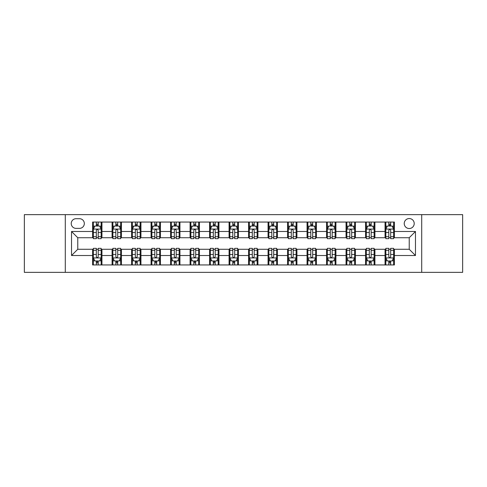<?xml version="1.0" encoding="UTF-8"?>
<svg xmlns="http://www.w3.org/2000/svg" width="487" height="487" viewBox="0 0 487 487"><rect width="100%" height="100%" fill="white"/><g stroke="black" fill="none" stroke-linecap="round" stroke-linejoin="round"><path stroke-width="0.73" d="M409.226 218.541A4.992 4.992 0 0 0 404.234 223.533A4.992 4.992 0 0 0 409.226 228.525A4.992 4.992 0 0 0 414.218 223.533A4.992 4.992 0 0 0 409.226 218.541M421.705 272.355L462.65 272.355L462.65 214.645L421.705 214.645L421.705 272.355L65.295 272.355L65.295 214.645L24.35 214.645L24.35 272.355L65.295 272.355M76.057 228.373L79.491 228.373A4.833 4.833 0 0 0 84.324 223.533A4.833 4.833 0 0 0 79.491 218.7L76.057 218.7A4.833 4.833 0 0 0 71.224 223.533A4.833 4.833 0 0 0 76.057 228.373M421.705 214.645L65.295 214.645M92.591 255.511L71.534 255.511L71.534 231.489L92.591 231.489L92.591 237.729L77.774 237.729L77.774 249.271L92.591 249.271L92.591 264.946L394.409 264.946L394.409 249.271L409.226 249.271L409.226 237.729L394.409 237.729L394.409 231.489L415.466 231.489L415.466 255.511L394.409 255.511M394.409 231.489L394.409 222.054L92.591 222.054L92.591 231.489M385.053 222.054L385.053 237.729L385.832 237.729M388.796 237.729L390.665 237.729M393.63 237.729L394.409 237.729M385.053 237.729L374.132 237.729M365.554 222.054L365.554 237.729L366.334 237.729M369.298 237.729L371.167 237.729M365.554 237.729L354.633 237.729M346.056 222.054L346.056 237.729L346.835 237.729M349.8 237.729L351.669 237.729M346.056 237.729L335.135 237.729M326.558 222.054L326.558 237.729L327.337 237.729M330.302 237.729L332.177 237.729M326.558 237.729L315.643 237.729M307.06 222.054L307.06 237.729L307.839 237.729M310.803 237.729L312.678 237.729M307.06 237.729L296.145 237.729M287.561 222.054L287.561 237.729L288.347 237.729M291.305 237.729L293.18 237.729M287.561 237.729L276.646 237.729M268.069 222.054L268.069 237.729L268.848 237.729M271.813 237.729L273.682 237.729M268.069 237.729L257.148 237.729M248.571 222.054L248.571 237.729L249.35 237.729M252.315 237.729L254.184 237.729M248.571 237.729L237.65 237.729M229.073 222.054L229.073 237.729L229.852 237.729M232.816 237.729L234.685 237.729M229.073 237.729L218.152 237.729M209.574 222.054L209.574 237.729L210.354 237.729M213.318 237.729L215.187 237.729M209.574 237.729L198.653 237.729M190.076 222.054L190.076 237.729L190.855 237.729M193.82 237.729L195.695 237.729M190.076 237.729L179.161 237.729M170.578 222.054L170.578 237.729L171.357 237.729M174.322 237.729L176.197 237.729M170.578 237.729L159.663 237.729M151.086 222.054L151.086 237.729L151.865 237.729M154.823 237.729L156.698 237.729M151.086 237.729L140.165 237.729M131.587 222.054L131.587 237.729L132.367 237.729M135.331 237.729L137.2 237.729M131.587 237.729L120.666 237.729M112.089 222.054L112.089 237.729L112.868 237.729M115.833 237.729L117.702 237.729M112.089 237.729L101.168 237.729M92.591 237.729L93.37 237.729M96.335 237.729L98.204 237.729M92.591 249.271L93.37 249.271M96.335 249.271L98.204 249.271M101.168 249.271L101.947 249.271L101.947 264.946M112.868 249.271L101.947 249.271M115.833 249.271L117.702 249.271M120.666 249.271L121.446 249.271L121.446 264.946M132.367 249.271L121.446 249.271M135.331 249.271L137.2 249.271M140.165 249.271L140.944 249.271L140.944 264.946M151.865 249.271L140.944 249.271M154.823 249.271L156.698 249.271M159.663 249.271L160.442 249.271L160.442 264.946M171.357 249.271L160.442 249.271M174.322 249.271L176.197 249.271M179.161 249.271L179.94 249.271L179.94 264.946M190.855 249.271L179.94 249.271M193.82 249.271L195.695 249.271M198.653 249.271L199.439 249.271L199.439 264.946M210.354 249.271L199.439 249.271M213.318 249.271L215.187 249.271M218.152 249.271L218.931 249.271L218.931 264.946M229.852 249.271L218.931 249.271M232.816 249.271L234.685 249.271M237.65 249.271L238.429 249.271L238.429 264.946M249.35 249.271L238.429 249.271M252.315 249.271L254.184 249.271M257.148 249.271L257.927 249.271L257.927 264.946M268.848 249.271L257.927 249.271M271.813 249.271L273.682 249.271M276.646 249.271L277.426 249.271L277.426 264.946M288.347 249.271L277.426 249.271M291.305 249.271L293.18 249.271M296.145 249.271L296.924 249.271L296.924 264.946M307.839 249.271L296.924 249.271M310.803 249.271L312.678 249.271M315.643 249.271L316.422 249.271L316.422 264.946M327.337 249.271L316.422 249.271M330.302 249.271L332.177 249.271M335.135 249.271L335.914 249.271L335.914 264.946M346.835 249.271L335.914 249.271M349.8 249.271L351.669 249.271M354.633 249.271L355.413 249.271L355.413 264.946M366.334 249.271L355.413 249.271M369.298 249.271L371.167 249.271M374.132 249.271L374.911 249.271L374.911 264.946M385.832 249.271L374.911 249.271M388.796 249.271L390.665 249.271M393.63 249.271L394.409 249.271M101.947 222.054L101.947 237.729M92.591 225.95L93.37 225.95M96.335 225.95L98.204 225.95M101.168 225.95L101.947 225.95M92.591 261.05L93.37 261.05M96.335 261.05L98.204 261.05M101.168 261.05L101.947 261.05M112.089 249.271L112.089 264.946M121.446 222.054L121.446 237.729M112.089 225.95L112.868 225.95M115.833 225.95L117.702 225.95M120.666 225.95L121.446 225.95M112.089 261.05L112.868 261.05M115.833 261.05L117.702 261.05M120.666 261.05L121.446 261.05M131.587 249.271L131.587 264.946M131.587 261.05L132.367 261.05M135.331 261.05L137.2 261.05M140.165 261.05L140.944 261.05M140.944 222.054L140.944 237.729M131.587 225.95L132.367 225.95M135.331 225.95L137.2 225.95M140.165 225.95L140.944 225.95M151.086 249.271L151.086 264.946M151.086 261.05L151.865 261.05M154.823 261.05L156.698 261.05M159.663 261.05L160.442 261.05M160.442 222.054L160.442 237.729M151.086 225.95L151.865 225.95M154.823 225.95L156.698 225.95M159.663 225.95L160.442 225.95M170.578 249.271L170.578 264.946M170.578 261.05L171.357 261.05M174.322 261.05L176.197 261.05M179.161 261.05L179.94 261.05M179.94 222.054L179.94 237.729M170.578 225.95L171.357 225.95M174.322 225.95L176.197 225.95M179.161 225.95L179.94 225.95M190.076 249.271L190.076 264.946M190.076 261.05L190.855 261.05M193.82 261.05L195.695 261.05M198.653 261.05L199.439 261.05M199.439 222.054L199.439 237.729M190.076 225.95L190.855 225.95M193.82 225.95L195.695 225.95M198.653 225.95L199.439 225.95M209.574 249.271L209.574 264.946M209.574 261.05L210.354 261.05M213.318 261.05L215.187 261.05M218.152 261.05L218.931 261.05M218.931 222.054L218.931 237.729M209.574 225.95L210.354 225.95M213.318 225.95L215.187 225.95M218.152 225.95L218.931 225.95M229.073 249.271L229.073 264.946M229.073 261.05L229.852 261.05M232.816 261.05L234.685 261.05M237.65 261.05L238.429 261.05M238.429 222.054L238.429 237.729M229.073 225.95L229.852 225.95M232.816 225.95L234.685 225.95M237.65 225.95L238.429 225.95M248.571 249.271L248.571 264.946M248.571 261.05L249.35 261.05M252.315 261.05L254.184 261.05M257.148 261.05L257.927 261.05M257.927 222.054L257.927 237.729M248.571 225.95L249.35 225.95M252.315 225.95L254.184 225.95M257.148 225.95L257.927 225.95M268.069 249.271L268.069 264.946M268.069 261.05L268.848 261.05M271.813 261.05L273.682 261.05M276.646 261.05L277.426 261.05M277.426 222.054L277.426 237.729M268.069 225.95L268.848 225.95M271.813 225.95L273.682 225.95M276.646 225.95L277.426 225.95M287.561 249.271L287.561 264.946M287.561 261.05L288.347 261.05M291.305 261.05L293.18 261.05M296.145 261.05L296.924 261.05M296.924 222.054L296.924 237.729M287.561 225.95L288.347 225.95M291.305 225.95L293.18 225.95M296.145 225.95L296.924 225.95M307.06 249.271L307.06 264.946M307.06 261.05L307.839 261.05M310.803 261.05L312.678 261.05M315.643 261.05L316.422 261.05M316.422 222.054L316.422 237.729M307.06 225.95L307.839 225.95M310.803 225.95L312.678 225.95M315.643 225.95L316.422 225.95M326.558 249.271L326.558 264.946M326.558 261.05L327.337 261.05M330.302 261.05L332.177 261.05M335.135 261.05L335.914 261.05M335.914 222.054L335.914 237.729M326.558 225.95L327.337 225.95M330.302 225.95L332.177 225.95M335.135 225.95L335.914 225.95M346.056 249.271L346.056 264.946M346.056 261.05L346.835 261.05M349.8 261.05L351.669 261.05M354.633 261.05L355.413 261.05M355.413 222.054L355.413 237.729M346.056 225.95L346.835 225.95M349.8 225.95L351.669 225.95M354.633 225.95L355.413 225.95M365.554 249.271L365.554 264.946M365.554 261.05L366.334 261.05M369.298 261.05L371.167 261.05M374.132 261.05L374.911 261.05M374.911 222.054L374.911 237.729M365.554 225.95L366.334 225.95M369.298 225.95L371.167 225.95M374.132 225.95L374.911 225.95M385.053 249.271L385.053 264.946M385.053 261.05L385.832 261.05M388.796 261.05L390.665 261.05M393.63 261.05L394.409 261.05M385.053 225.95L385.832 225.95M388.796 225.95L390.665 225.95M393.63 225.95L394.409 225.95M77.774 237.729L71.534 231.489M77.774 249.271L71.534 255.511M415.466 231.489L409.226 237.729M415.466 255.511L409.226 249.271M98.204 224.081L96.335 224.081M101.168 236.706L98.204 236.706L98.204 238.667L101.168 238.667L101.168 229.152L99.61 226.029L94.928 226.029L93.37 229.152L93.37 238.667L96.335 238.667L96.335 236.706L93.37 236.706M93.37 229.152L93.37 222.054M101.168 229.152L101.168 222.054M96.335 226.029L96.335 222.054M98.204 222.054L98.204 226.029M98.204 236.706L98.204 230.321C97.583 229.115 96.962 229.115 96.335 230.321L96.335 236.706M96.335 262.919L98.204 262.919M93.37 250.294L96.335 250.294L96.335 248.333L93.37 248.333L93.37 257.848L94.928 260.971L99.61 260.971L101.168 257.848L101.168 248.333L98.204 248.333L98.204 250.294L101.168 250.294M101.168 257.848L101.168 264.946M93.37 257.848L93.37 264.946M98.204 260.971L98.204 264.946M96.335 264.946L96.335 260.971M96.335 250.294L96.335 256.679C96.956 257.885 97.583 257.885 98.204 256.679L98.204 250.294M117.702 224.081L115.833 224.081M120.666 236.706L117.702 236.706L117.702 238.667L120.666 238.667L120.666 229.152L119.108 226.029L114.427 226.029L112.868 229.152L112.868 238.667L115.833 238.667L115.833 236.706L112.868 236.706M112.868 229.152L112.868 222.054M120.666 229.152L120.666 222.054M115.833 226.029L115.833 222.054M117.702 222.054L117.702 226.029M117.702 236.706L117.702 230.321C117.081 229.115 116.454 229.115 115.833 230.321L115.833 236.706M137.2 224.081L135.331 224.081M140.165 236.706L137.2 236.706L137.2 238.667L140.165 238.667L140.165 229.152L138.606 226.029L133.925 226.029L132.367 229.152L132.367 238.667L135.331 238.667L135.331 236.706L132.367 236.706M132.367 229.152L132.367 222.054M140.165 229.152L140.165 222.054M135.331 226.029L135.331 222.054M137.2 222.054L137.2 226.029M137.2 236.706L137.2 230.321C136.579 229.115 135.952 229.115 135.331 230.321L135.331 236.706M156.698 224.081L154.823 224.081M159.663 236.706L156.698 236.706L156.698 238.667L159.663 238.667L159.663 229.152L158.105 226.029L153.423 226.029L151.865 229.152L151.865 238.667L154.823 238.667L154.823 236.706L151.865 236.706M151.865 229.152L151.865 222.054M159.663 229.152L159.663 222.054M154.823 226.029L154.823 222.054M156.698 222.054L156.698 226.029M156.698 236.706L156.698 230.321C156.077 229.115 155.45 229.115 154.823 230.321L154.823 236.706M115.833 262.919L117.702 262.919M112.868 250.294L115.833 250.294L115.833 248.333L112.868 248.333L112.868 257.848L114.427 260.971L119.108 260.971L120.666 257.848L120.666 248.333L117.702 248.333L117.702 250.294L120.666 250.294M120.666 257.848L120.666 264.946M112.868 257.848L112.868 264.946M117.702 260.971L117.702 264.946M115.833 264.946L115.833 260.971M115.833 250.294L115.833 256.679C116.454 257.885 117.081 257.885 117.702 256.679L117.702 250.294M135.331 262.919L137.2 262.919M132.367 250.294L135.331 250.294L135.331 248.333L132.367 248.333L132.367 257.848L133.925 260.971L138.606 260.971L140.165 257.848L140.165 248.333L137.2 248.333L137.2 250.294L140.165 250.294M140.165 257.848L140.165 264.946M132.367 257.848L132.367 264.946M137.2 260.971L137.2 264.946M135.331 264.946L135.331 260.971M135.331 250.294L135.331 256.679C135.952 257.885 136.573 257.885 137.2 256.679L137.2 250.294M154.823 262.919L156.698 262.919M151.865 250.294L154.823 250.294L154.823 248.333L151.865 248.333L151.865 257.848L153.423 260.971L158.105 260.971L159.663 257.848L159.663 248.333L156.698 248.333L156.698 250.294L159.663 250.294M159.663 257.848L159.663 264.946M151.865 257.848L151.865 264.946M156.698 260.971L156.698 264.946M154.823 264.946L154.823 260.971M154.823 250.294L154.823 256.679C155.45 257.885 156.071 257.885 156.698 256.679L156.698 250.294M176.197 224.081L174.322 224.081M179.161 236.706L176.197 236.706L176.197 238.667L179.161 238.667L179.161 229.152L177.597 226.029L172.922 226.029L171.357 229.152L171.357 238.667L174.322 238.667L174.322 236.706L171.357 236.706M171.357 229.152L171.357 222.054M179.161 229.152L179.161 222.054M174.322 226.029L174.322 222.054M176.197 222.054L176.197 226.029M176.197 236.706L176.197 230.321C175.57 229.115 174.949 229.115 174.322 230.321L174.322 236.706M174.322 262.919L176.197 262.919M171.357 250.294L174.322 250.294L174.322 248.333L171.357 248.333L171.357 257.848L172.922 260.971L177.597 260.971L179.161 257.848L179.161 248.333L176.197 248.333L176.197 250.294L179.161 250.294M179.161 257.848L179.161 264.946M171.357 257.848L171.357 264.946M176.197 260.971L176.197 264.946M174.322 264.946L174.322 260.971M174.322 250.294L174.322 256.679C174.949 257.885 175.57 257.885 176.197 256.679L176.197 250.294M195.695 224.081L193.82 224.081M198.653 236.706L195.695 236.706L195.695 238.667L198.653 238.667L198.653 229.152L197.095 226.029L192.42 226.029L190.855 229.152L190.855 238.667L193.82 238.667L193.82 236.706L190.855 236.706M190.855 229.152L190.855 222.054M198.653 229.152L198.653 222.054M193.82 226.029L193.82 222.054M195.695 222.054L195.695 226.029M195.695 236.706L195.695 230.321C195.068 229.115 194.447 229.115 193.82 230.321L193.82 236.706M215.187 224.081L213.318 224.081M218.152 236.706L215.187 236.706L215.187 238.667L218.152 238.667L218.152 229.152L216.593 226.029L211.912 226.029L210.354 229.152L210.354 238.667L213.318 238.667L213.318 236.706L210.354 236.706M210.354 229.152L210.354 222.054M218.152 229.152L218.152 222.054M213.318 226.029L213.318 222.054M215.187 222.054L215.187 226.029M215.187 236.706L215.187 230.321C214.566 229.115 213.945 229.115 213.318 230.321L213.318 236.706M234.685 224.081L232.816 224.081M237.65 236.706L234.685 236.706L234.685 238.667L237.65 238.667L237.65 229.152L236.092 226.029L231.41 226.029L229.852 229.152L229.852 238.667L232.816 238.667L232.816 236.706L229.852 236.706M229.852 229.152L229.852 222.054M237.65 229.152L237.65 222.054M232.816 226.029L232.816 222.054M234.685 222.054L234.685 226.029M234.685 236.706L234.685 230.321C234.064 229.115 233.437 229.115 232.816 230.321L232.816 236.706M254.184 224.081L252.315 224.081M257.148 236.706L254.184 236.706L254.184 238.667L257.148 238.667L257.148 229.152L255.59 226.029L250.908 226.029L249.35 229.152L249.35 238.667L252.315 238.667L252.315 236.706L249.35 236.706M249.35 229.152L249.35 222.054M257.148 229.152L257.148 222.054M252.315 226.029L252.315 222.054M254.184 222.054L254.184 226.029M254.184 236.706L254.184 230.321C253.563 229.115 252.936 229.115 252.315 230.321L252.315 236.706M273.682 224.081L271.813 224.081M276.646 236.706L273.682 236.706L273.682 238.667L276.646 238.667L276.646 229.152L275.088 226.029L270.407 226.029L268.848 229.152L268.848 238.667L271.813 238.667L271.813 236.706L268.848 236.706M268.848 229.152L268.848 222.054M276.646 229.152L276.646 222.054M271.813 226.029L271.813 222.054M273.682 222.054L273.682 226.029M273.682 236.706L273.682 230.321C273.061 229.115 272.434 229.115 271.813 230.321L271.813 236.706M193.82 262.919L195.695 262.919M190.855 250.294L193.82 250.294L193.82 248.333L190.855 248.333L190.855 257.848L192.42 260.971L197.095 260.971L198.653 257.848L198.653 248.333L195.695 248.333L195.695 250.294L198.653 250.294M198.653 257.848L198.653 264.946M190.855 257.848L190.855 264.946M195.695 260.971L195.695 264.946M193.82 264.946L193.82 260.971M193.82 250.294L193.82 256.679C194.441 257.885 195.068 257.885 195.695 256.679L195.695 250.294M213.318 262.919L215.187 262.919M210.354 250.294L213.318 250.294L213.318 248.333L210.354 248.333L210.354 257.848L211.912 260.971L216.593 260.971L218.152 257.848L218.152 248.333L215.187 248.333L215.187 250.294L218.152 250.294M218.152 257.848L218.152 264.946M210.354 257.848L210.354 264.946M215.187 260.971L215.187 264.946M213.318 264.946L213.318 260.971M213.318 250.294L213.318 256.679C213.939 257.885 214.566 257.885 215.187 256.679L215.187 250.294M232.816 262.919L234.685 262.919M229.852 250.294L232.816 250.294L232.816 248.333L229.852 248.333L229.852 257.848L231.41 260.971L236.092 260.971L237.65 257.848L237.65 248.333L234.685 248.333L234.685 250.294L237.65 250.294M237.65 257.848L237.65 264.946M229.852 257.848L229.852 264.946M234.685 260.971L234.685 264.946M232.816 264.946L232.816 260.971M232.816 250.294L232.816 256.679C233.437 257.885 234.064 257.885 234.685 256.679L234.685 250.294M252.315 262.919L254.184 262.919M249.35 250.294L252.315 250.294L252.315 248.333L249.35 248.333L249.35 257.848L250.908 260.971L255.59 260.971L257.148 257.848L257.148 248.333L254.184 248.333L254.184 250.294L257.148 250.294M257.148 257.848L257.148 264.946M249.35 257.848L249.35 264.946M254.184 260.971L254.184 264.946M252.315 264.946L252.315 260.971M252.315 250.294L252.315 256.679C252.936 257.885 253.563 257.885 254.184 256.679L254.184 250.294M271.813 262.919L273.682 262.919M268.848 250.294L271.813 250.294L271.813 248.333L268.848 248.333L268.848 257.848L270.407 260.971L275.088 260.971L276.646 257.848L276.646 248.333L273.682 248.333L273.682 250.294L276.646 250.294M276.646 257.848L276.646 264.946M268.848 257.848L268.848 264.946M273.682 260.971L273.682 264.946M271.813 264.946L271.813 260.971M271.813 250.294L271.813 256.679C272.434 257.885 273.055 257.885 273.682 256.679L273.682 250.294M293.18 224.081L291.305 224.081M296.145 236.706L293.18 236.706L293.18 238.667L296.145 238.667L296.145 229.152L294.58 226.029L289.905 226.029L288.347 229.152L288.347 238.667L291.305 238.667L291.305 236.706L288.347 236.706M288.347 229.152L288.347 222.054M296.145 229.152L296.145 222.054M291.305 226.029L291.305 222.054M293.18 222.054L293.18 226.029M293.18 236.706L293.18 230.321C292.559 229.115 291.932 229.115 291.305 230.321L291.305 236.706M291.305 262.919L293.18 262.919M288.347 250.294L291.305 250.294L291.305 248.333L288.347 248.333L288.347 257.848L289.905 260.971L294.58 260.971L296.145 257.848L296.145 248.333L293.18 248.333L293.18 250.294L296.145 250.294M296.145 257.848L296.145 264.946M288.347 257.848L288.347 264.946M293.18 260.971L293.18 264.946M291.305 264.946L291.305 260.971M291.305 250.294L291.305 256.679C291.932 257.885 292.553 257.885 293.18 256.679L293.18 250.294M312.678 224.081L310.803 224.081M315.643 236.706L312.678 236.706L312.678 238.667L315.643 238.667L315.643 229.152L314.078 226.029L309.403 226.029L307.839 229.152L307.839 238.667L310.803 238.667L310.803 236.706L307.839 236.706M307.839 229.152L307.839 222.054M315.643 229.152L315.643 222.054M310.803 226.029L310.803 222.054M312.678 222.054L312.678 226.029M312.678 236.706L312.678 230.321C312.051 229.115 311.43 229.115 310.803 230.321L310.803 236.706M310.803 262.919L312.678 262.919M307.839 250.294L310.803 250.294L310.803 248.333L307.839 248.333L307.839 257.848L309.403 260.971L314.078 260.971L315.643 257.848L315.643 248.333L312.678 248.333L312.678 250.294L315.643 250.294M315.643 257.848L315.643 264.946M307.839 257.848L307.839 264.946M312.678 260.971L312.678 264.946M310.803 264.946L310.803 260.971M310.803 250.294L310.803 256.679C311.43 257.885 312.051 257.885 312.678 256.679L312.678 250.294M332.177 224.081L330.302 224.081M335.135 236.706L332.177 236.706L332.177 238.667L335.135 238.667L335.135 229.152L333.577 226.029L328.895 226.029L327.337 229.152L327.337 238.667L330.302 238.667L330.302 236.706L327.337 236.706M327.337 229.152L327.337 222.054M335.135 229.152L335.135 222.054M330.302 226.029L330.302 222.054M332.177 222.054L332.177 226.029M332.177 236.706L332.177 230.321C331.55 229.115 330.929 229.115 330.302 230.321L330.302 236.706M330.302 262.919L332.177 262.919M327.337 250.294L330.302 250.294L330.302 248.333L327.337 248.333L327.337 257.848L328.895 260.971L333.577 260.971L335.135 257.848L335.135 248.333L332.177 248.333L332.177 250.294L335.135 250.294M335.135 257.848L335.135 264.946M327.337 257.848L327.337 264.946M332.177 260.971L332.177 264.946M330.302 264.946L330.302 260.971M330.302 250.294L330.302 256.679C330.923 257.885 331.55 257.885 332.177 256.679L332.177 250.294M351.669 224.081L349.8 224.081M354.633 236.706L351.669 236.706L351.669 238.667L354.633 238.667L354.633 229.152L353.075 226.029L348.394 226.029L346.835 229.152L346.835 238.667L349.8 238.667L349.8 236.706L346.835 236.706M346.835 229.152L346.835 222.054M354.633 229.152L354.633 222.054M349.8 226.029L349.8 222.054M351.669 222.054L351.669 226.029M351.669 236.706L351.669 230.321C351.048 229.115 350.427 229.115 349.8 230.321L349.8 236.706M349.8 262.919L351.669 262.919M346.835 250.294L349.8 250.294L349.8 248.333L346.835 248.333L346.835 257.848L348.394 260.971L353.075 260.971L354.633 257.848L354.633 248.333L351.669 248.333L351.669 250.294L354.633 250.294M354.633 257.848L354.633 264.946M346.835 257.848L346.835 264.946M351.669 260.971L351.669 264.946M349.8 264.946L349.8 260.971M349.8 250.294L349.8 256.679C350.421 257.885 351.048 257.885 351.669 256.679L351.669 250.294M371.167 224.081L369.298 224.081M374.132 236.706L371.167 236.706L371.167 238.667L374.132 238.667L374.132 229.152L372.573 226.029L367.892 226.029L366.334 229.152L366.334 238.667L369.298 238.667L369.298 236.706L366.334 236.706M366.334 229.152L366.334 222.054M374.132 229.152L374.132 222.054M369.298 226.029L369.298 222.054M371.167 222.054L371.167 226.029M371.167 236.706L371.167 230.321C370.546 229.115 369.919 229.115 369.298 230.321L369.298 236.706M369.298 262.919L371.167 262.919M366.334 250.294L369.298 250.294L369.298 248.333L366.334 248.333L366.334 257.848L367.892 260.971L372.573 260.971L374.132 257.848L374.132 248.333L371.167 248.333L371.167 250.294L374.132 250.294M374.132 257.848L374.132 264.946M366.334 257.848L366.334 264.946M371.167 260.971L371.167 264.946M369.298 264.946L369.298 260.971M369.298 250.294L369.298 256.679C369.919 257.885 370.546 257.885 371.167 256.679L371.167 250.294M390.665 224.081L388.796 224.081M393.63 236.706L390.665 236.706L390.665 238.667L393.63 238.667L393.63 229.152L392.072 226.029L387.39 226.029L385.832 229.152L385.832 238.667L388.796 238.667L388.796 236.706L385.832 236.706M385.832 229.152L385.832 222.054M393.63 229.152L393.63 222.054M388.796 226.029L388.796 222.054M390.665 222.054L390.665 226.029M390.665 236.706L390.665 230.321C390.044 229.115 389.417 229.115 388.796 230.321L388.796 236.706M388.796 262.919L390.665 262.919M385.832 250.294L388.796 250.294L388.796 248.333L385.832 248.333L385.832 257.848L387.39 260.971L392.072 260.971L393.63 257.848L393.63 248.333L390.665 248.333L390.665 250.294L393.63 250.294M393.63 257.848L393.63 264.946M385.832 257.848L385.832 264.946M390.665 260.971L390.665 264.946M388.796 264.946L388.796 260.971M388.796 250.294L388.796 256.679C389.417 257.885 390.038 257.885 390.665 256.679L390.665 250.294M112.089 255.511L101.947 255.511M112.089 231.489L101.947 231.489M131.587 231.489L121.446 231.489M131.587 255.511L121.446 255.511M151.086 231.489L140.944 231.489M151.086 255.511L140.944 255.511M170.578 231.489L160.442 231.489M170.578 255.511L160.442 255.511M190.076 231.489L179.94 231.489M190.076 255.511L179.94 255.511M209.574 231.489L199.439 231.489M209.574 255.511L199.439 255.511M229.073 231.489L218.931 231.489M229.073 255.511L218.931 255.511M248.571 231.489L238.429 231.489M248.571 255.511L238.429 255.511M268.069 231.489L257.927 231.489M268.069 255.511L257.927 255.511M287.561 231.489L277.426 231.489M287.561 255.511L277.426 255.511M307.06 231.489L296.924 231.489M307.06 255.511L296.924 255.511M326.558 231.489L316.422 231.489M326.558 255.511L316.422 255.511M346.056 231.489L335.914 231.489M346.056 255.511L335.914 255.511M365.554 231.489L355.413 231.489M365.554 255.511L355.413 255.511M385.053 231.489L374.911 231.489M385.053 255.511L374.911 255.511M101.132 229.073L93.407 229.073M93.37 226.218L94.837 226.218M99.701 226.218L101.168 226.218M96.335 232.53L93.37 232.53M101.168 232.53L98.204 232.53M98.204 225.073L96.335 225.073M93.407 257.927L101.132 257.927M101.168 260.782L99.701 260.782M94.837 260.782L93.37 260.782M98.204 254.47L101.168 254.47M93.37 254.47L96.335 254.47M96.335 261.927L98.204 261.927M120.63 229.073L112.905 229.073M112.868 226.218L114.335 226.218M119.199 226.218L120.666 226.218M115.833 232.53L112.868 232.53M120.666 232.53L117.702 232.53M117.702 225.073L115.833 225.073M140.128 229.073L132.403 229.073M132.367 226.218L133.834 226.218M138.698 226.218L140.165 226.218M135.331 232.53L132.367 232.53M140.165 232.53L137.2 232.53M137.2 225.073L135.331 225.073M159.62 229.073L151.901 229.073M151.865 226.218L153.326 226.218M158.196 226.218L159.663 226.218M154.823 232.53L151.865 232.53M159.663 232.53L156.698 232.53M156.698 225.073L154.823 225.073M112.905 257.927L120.63 257.927M120.666 260.782L119.199 260.782M114.335 260.782L112.868 260.782M117.702 254.47L120.666 254.47M112.868 254.47L115.833 254.47M115.833 261.927L117.702 261.927M132.403 257.927L140.128 257.927M140.165 260.782L138.698 260.782M133.834 260.782L132.367 260.782M137.2 254.47L140.165 254.47M132.367 254.47L135.331 254.47M135.331 261.927L137.2 261.927M151.901 257.927L159.62 257.927M159.663 260.782L158.196 260.782M153.326 260.782L151.865 260.782M156.698 254.47L159.663 254.47M151.865 254.47L154.823 254.47M154.823 261.927L156.698 261.927M179.119 229.073L171.4 229.073M171.357 226.218L172.824 226.218M177.694 226.218L179.161 226.218M174.322 232.53L171.357 232.53M179.161 232.53L176.197 232.53M176.197 225.073L174.322 225.073M171.4 257.927L179.119 257.927M179.161 260.782L177.694 260.782M172.824 260.782L171.357 260.782M176.197 254.47L179.161 254.47M171.357 254.47L174.322 254.47M174.322 261.927L176.197 261.927M198.617 229.073L190.898 229.073M190.855 226.218L192.322 226.218M197.192 226.218L198.653 226.218M193.82 232.53L190.855 232.53M198.653 232.53L195.695 232.53M195.695 225.073L193.82 225.073M218.115 229.073L210.396 229.073M210.354 226.218L211.821 226.218M216.685 226.218L218.152 226.218M213.318 232.53L210.354 232.53M218.152 232.53L215.187 232.53M215.187 225.073L213.318 225.073M237.613 229.073L229.888 229.073M229.852 226.218L231.319 226.218M236.183 226.218L237.65 226.218M232.816 232.53L229.852 232.53M237.65 232.53L234.685 232.53M234.685 225.073L232.816 225.073M257.112 229.073L249.387 229.073M249.35 226.218L250.817 226.218M255.681 226.218L257.148 226.218M252.315 232.53L249.35 232.53M257.148 232.53L254.184 232.53M254.184 225.073L252.315 225.073M276.604 229.073L268.885 229.073M268.848 226.218L270.315 226.218M275.179 226.218L276.646 226.218M271.813 232.53L268.848 232.53M276.646 232.53L273.682 232.53M273.682 225.073L271.813 225.073M190.898 257.927L198.617 257.927M198.653 260.782L197.192 260.782M192.322 260.782L190.855 260.782M195.695 254.47L198.653 254.47M190.855 254.47L193.82 254.47M193.82 261.927L195.695 261.927M210.396 257.927L218.115 257.927M218.152 260.782L216.685 260.782M211.821 260.782L210.354 260.782M215.187 254.47L218.152 254.47M210.354 254.47L213.318 254.47M213.318 261.927L215.187 261.927M229.888 257.927L237.613 257.927M237.65 260.782L236.183 260.782M231.319 260.782L229.852 260.782M234.685 254.47L237.65 254.47M229.852 254.47L232.816 254.47M232.816 261.927L234.685 261.927M249.387 257.927L257.112 257.927M257.148 260.782L255.681 260.782M250.817 260.782L249.35 260.782M254.184 254.47L257.148 254.47M249.35 254.47L252.315 254.47M252.315 261.927L254.184 261.927M268.885 257.927L276.604 257.927M276.646 260.782L275.179 260.782M270.315 260.782L268.848 260.782M273.682 254.47L276.646 254.47M268.848 254.47L271.813 254.47M271.813 261.927L273.682 261.927M296.102 229.073L288.383 229.073M288.347 226.218L289.808 226.218M294.678 226.218L296.145 226.218M291.305 232.53L288.347 232.53M296.145 232.53L293.18 232.53M293.18 225.073L291.305 225.073M288.383 257.927L296.102 257.927M296.145 260.782L294.678 260.782M289.808 260.782L288.347 260.782M293.18 254.47L296.145 254.47M288.347 254.47L291.305 254.47M291.305 261.927L293.18 261.927M315.6 229.073L307.881 229.073M307.839 226.218L309.306 226.218M314.176 226.218L315.643 226.218M310.803 232.53L307.839 232.53M315.643 232.53L312.678 232.53M312.678 225.073L310.803 225.073M307.881 257.927L315.6 257.927M315.643 260.782L314.176 260.782M309.306 260.782L307.839 260.782M312.678 254.47L315.643 254.47M307.839 254.47L310.803 254.47M310.803 261.927L312.678 261.927M335.099 229.073L327.38 229.073M327.337 226.218L328.804 226.218M333.674 226.218L335.135 226.218M330.302 232.53L327.337 232.53M335.135 232.53L332.177 232.53M332.177 225.073L330.302 225.073M327.38 257.927L335.099 257.927M335.135 260.782L333.674 260.782M328.804 260.782L327.337 260.782M332.177 254.47L335.135 254.47M327.337 254.47L330.302 254.47M330.302 261.927L332.177 261.927M354.597 229.073L346.872 229.073M346.835 226.218L348.302 226.218M353.166 226.218L354.633 226.218M349.8 232.53L346.835 232.53M354.633 232.53L351.669 232.53M351.669 225.073L349.8 225.073M346.872 257.927L354.597 257.927M354.633 260.782L353.166 260.782M348.302 260.782L346.835 260.782M351.669 254.47L354.633 254.47M346.835 254.47L349.8 254.47M349.8 261.927L351.669 261.927M374.095 229.073L366.37 229.073M366.334 226.218L367.801 226.218M372.665 226.218L374.132 226.218M369.298 232.53L366.334 232.53M374.132 232.53L371.167 232.53M371.167 225.073L369.298 225.073M366.37 257.927L374.095 257.927M374.132 260.782L372.665 260.782M367.801 260.782L366.334 260.782M371.167 254.47L374.132 254.47M366.334 254.47L369.298 254.47M369.298 261.927L371.167 261.927M393.593 229.073L385.868 229.073M385.832 226.218L387.299 226.218M392.163 226.218L393.63 226.218M388.796 232.53L385.832 232.53M393.63 232.53L390.665 232.53M390.665 225.073L388.796 225.073M385.868 257.927L393.593 257.927M393.63 260.782L392.163 260.782M387.299 260.782L385.832 260.782M390.665 254.47L393.63 254.47M385.832 254.47L388.796 254.47M388.796 261.927L390.665 261.927"/></g></svg>
